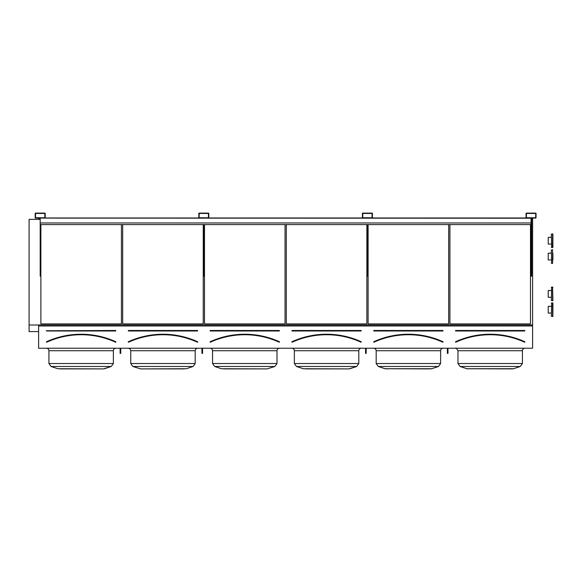 <?xml version="1.0" encoding="UTF-8"?>
<svg xmlns="http://www.w3.org/2000/svg" width="582" height="582" viewBox="0 0 582 582"><rect width="100%" height="100%" fill="white"/><g stroke="black" fill="none" stroke-linecap="round" stroke-linejoin="round"><path stroke-width="0.87" d="M38.623 348.225L532.603 348.225L532.603 325.978L38.623 325.978L38.623 348.225M35.56 218.105L44.807 218.105A0.378 0.378 0 0 0 45.178 217.726L45.178 213.478A0.378 0.378 0 0 0 44.807 213.107L35.56 213.107A0.378 0.378 0 0 0 35.189 213.478L35.189 217.726A0.378 0.378 0 0 0 35.56 218.105M199.182 218.105L208.429 218.105A0.378 0.378 0 0 0 208.8 217.726L208.8 213.478A0.378 0.378 0 0 0 208.429 213.107L199.182 213.107A0.378 0.378 0 0 0 198.811 213.478L198.811 217.726A0.378 0.378 0 0 0 199.182 218.105M362.804 218.105L372.043 218.105A0.378 0.378 0 0 0 372.422 217.726L372.422 213.478A0.378 0.378 0 0 0 372.043 213.107L362.804 213.107A0.378 0.378 0 0 0 362.426 213.478L362.426 217.726A0.378 0.378 0 0 0 362.804 218.105M526.419 218.105L535.666 218.105A0.378 0.378 0 0 0 536.037 217.726L536.037 213.478A0.378 0.378 0 0 0 535.666 213.107L526.419 213.107A0.378 0.378 0 0 0 526.048 213.478L526.048 217.726A0.378 0.378 0 0 0 526.419 218.105M115.876 342.063L115.811 341.903A83.43 83.43 0 0 0 46.495 341.903L46.436 341.787A83.561 83.561 0 0 1 115.862 341.787L115.709 342.129A83.182 83.182 0 0 0 46.596 342.129L46.436 341.787M115.753 330.489L115.753 330.991L115.753 330.612L46.305 330.736L115.753 330.489L115.753 330.86L46.553 330.86M121.434 323.898L121.434 224.594L121.434 323.898L40.871 323.898L40.871 224.594L40.871 323.898M61.656 368.893L73.077 368.893M113.374 363.524L111.242 366.485L51.063 366.485L48.924 363.524L113.374 363.524L113.374 350.72C113.526 349.207 114.356 348.371 115.876 348.225C114.356 348.371 113.526 349.207 113.374 350.72L48.924 350.72C48.779 349.207 47.95 348.371 46.429 348.225M60.048 368.893L102.25 368.893M104.491 368.733L111.242 366.485L103.501 368.893L57.814 368.733L51.063 366.485L48.924 363.524L48.924 350.72M197.684 342.063L197.516 342.129A83.182 83.182 0 0 0 128.404 342.129L128.353 342.136M128.367 330.489L128.367 330.991L128.367 330.489L197.56 330.489L128.367 330.612L197.56 330.612L197.56 330.991L197.56 330.489M197.625 341.903A83.43 83.43 0 0 0 128.302 341.903L128.251 341.787A83.561 83.561 0 0 1 197.676 341.787L197.465 342.238L197.676 341.787M203.242 323.898L203.242 224.594L203.242 323.898L122.678 323.898L122.678 224.594L122.678 323.898M171.035 368.893L166.983 368.893M141.863 368.893L186.298 368.733L193.049 366.485L195.188 363.524L193.049 366.485L132.871 366.485L130.739 363.524L195.188 363.524L195.188 350.72C195.334 349.207 196.163 348.371 197.684 348.225C196.163 348.371 195.334 349.207 195.188 350.72L130.739 350.72C130.586 349.207 129.757 348.371 128.236 348.225M130.739 350.72L130.739 363.524L132.871 366.485L140.611 368.893L184.065 368.893M186.298 368.733L193.049 366.485M210.175 330.489L210.175 330.991L210.175 330.489L279.367 330.489L210.175 330.612L279.367 330.612L279.367 330.991L279.367 330.489M279.433 341.903A83.43 83.43 0 0 0 210.109 341.903L210.058 341.787A83.561 83.561 0 0 1 279.484 341.787L279.433 341.903M279.484 341.787L279.331 342.129A83.182 83.182 0 0 0 210.211 342.129L210.058 341.787M285.049 323.898L285.049 224.594L285.049 323.898L204.493 323.898L204.493 224.594L204.493 323.898M276.996 363.524L274.864 366.485L214.685 366.485L212.546 363.524L276.996 363.524L276.996 350.72C277.141 349.207 277.978 348.371 279.491 348.225C277.978 348.371 277.141 349.207 276.996 350.72L212.546 350.72C212.401 349.207 211.564 348.371 210.051 348.225M223.67 368.893L265.872 368.893M274.864 366.485L267.123 368.893L221.436 368.733L214.685 366.485L212.546 363.524L212.546 350.72M291.982 330.489L291.982 330.991L291.982 330.489L361.175 330.489L291.982 330.612L361.175 330.612L361.175 330.991L361.175 330.489M291.924 341.903L291.866 341.787A83.561 83.561 0 0 1 361.291 341.787L361.24 341.903A83.43 83.43 0 0 0 291.924 341.903M361.291 341.787L361.138 342.129A83.182 83.182 0 0 0 292.026 342.129L291.866 341.787M366.864 323.898L366.864 224.594L366.864 323.898L286.3 323.898L286.3 224.594L286.3 323.898M358.803 350.72L358.803 363.524L356.671 366.485L296.493 366.485L294.354 363.524L358.803 363.524L358.803 350.72C358.956 349.207 359.785 348.371 361.306 348.225C359.785 348.371 358.956 349.207 358.803 350.72L294.354 350.72C294.208 349.207 293.379 348.371 291.858 348.225M305.477 368.893L347.68 368.893M349.92 368.733L356.671 366.485L348.931 368.893L303.244 368.733L296.493 366.485L294.354 363.524L294.354 350.72M373.797 330.489L373.797 330.991L373.797 330.489L442.989 330.489L373.797 330.612L442.989 330.612L442.989 330.991L442.989 330.489M373.731 341.903L373.68 341.787A83.561 83.561 0 0 1 443.106 341.787L443.048 341.903A83.43 83.43 0 0 0 373.731 341.903M443.106 341.787L442.946 342.129A83.182 83.182 0 0 0 373.833 342.129L373.68 341.787M448.671 323.898L448.671 224.594L448.671 323.898L368.108 323.898L368.108 224.594L368.108 323.898M429.494 368.893L385.051 368.733L431.728 368.733L438.479 366.485L440.618 363.524L438.479 366.485L378.3 366.485L376.168 363.524L440.618 363.524L440.618 350.72C440.763 349.207 441.593 348.371 443.113 348.225C441.593 348.371 440.763 349.207 440.618 350.72L376.168 350.72C376.016 349.207 375.186 348.371 373.666 348.225L373.899 348.232M376.168 350.72L376.168 363.524L378.3 366.485L385.051 368.733L387.292 368.893M431.728 368.733L430.738 368.893M531.664 219.363L532.603 219.363L532.603 324.96L38.623 324.96L38.623 325.978M38.623 218.105L38.623 219.363L40.187 219.363M532.603 324.96L532.603 325.978M530.478 323.898L530.478 224.594L530.478 323.898L449.922 323.898L449.922 224.594L449.922 323.898M29.1 219.363L38.623 219.363L29.1 219.363L29.1 325.003L38.623 325.003M531.664 219.188L532.603 219.363M38.623 219.188L40.187 219.188M531.664 218.192L532.603 218.192L532.603 219.188M38.623 218.192L40.187 218.192M29.1 331.58L38.623 331.58L29.1 331.58L29.1 325.003M512.553 368.893L466.866 368.733L513.535 368.733L520.286 366.485L522.425 363.524L520.286 366.485L460.107 366.485L466.866 368.733L460.107 366.485L457.976 363.524L522.425 363.524L522.425 350.72C522.571 349.207 523.407 348.371 524.92 348.225C523.407 348.371 522.571 349.207 522.425 350.72L457.976 350.72C456.688 348.451 455.859 347.614 455.48 348.225L456.048 348.291M467.848 368.893L466.866 368.733M455.604 330.489L455.604 330.991L455.604 330.489L524.797 330.489L455.604 330.612L524.797 330.612L524.797 330.991L524.797 330.489M455.539 341.903L455.699 342.238A83.059 83.059 0 0 1 524.702 342.238L524.862 341.903A83.43 83.43 0 0 0 455.539 341.903M524.702 342.238L524.76 342.129A83.182 83.182 0 0 0 455.641 342.129L455.699 342.238M526.361 217.726L535.666 217.792L535.724 213.478L526.419 213.419L526.361 217.726M531.664 218.105L531.664 276.152L531.046 276.152L531.046 218.105M362.739 217.726L372.043 217.792L372.109 213.478L362.804 213.419L362.739 217.726M199.117 217.726L208.429 217.792L208.487 213.478L199.182 213.419L199.117 217.726M35.502 217.726L44.807 217.792L44.872 213.478L35.56 213.419L35.502 217.726M368.05 224.594L368.05 276.152L367.424 276.152L367.424 224.594M204.428 224.594L204.428 276.152L203.802 276.152L203.802 224.594M40.813 224.594L40.813 276.152L40.187 276.152L40.187 224.594L531.046 224.594M447.987 348.225L447.987 353.398L447.362 353.398L447.362 348.225M447.987 352.517L447.362 352.517M366.173 348.225L366.173 353.398L365.547 353.398L365.547 348.225M366.173 352.517L365.547 352.517M120.743 348.225L120.743 353.398L120.118 353.398L120.118 348.225M120.743 352.517L120.118 352.517M202.558 348.225L202.558 353.398L201.932 353.398L201.932 348.225M202.558 352.517L201.932 352.517M40.813 218.105L366.798 218.105M368.05 218.105L530.42 218.105M40.187 218.105L531.046 218.228M45.083 217.974L198.906 217.974M208.705 217.974L362.521 217.974M372.327 217.974L526.143 217.974M40.187 224.594L40.187 222.964L531.046 222.964M40.187 222.964L40.187 218.228M552.9 244.084L552.9 237.34M551.336 300.472L551.649 287.05L551.336 300.472L552.587 300.785L552.587 287.05L552.9 300.472M551.336 316.273L551.649 302.844L551.336 316.273L552.587 316.586L552.587 302.844L552.9 316.273M552.9 313.087L552.9 303.157L551.336 303.157M551.336 263.129L552.587 263.442L552.587 249.7L551.336 250.013L551.649 263.442L551.336 250.013L551.336 253.199L548.215 253.199L548.215 259.943L551.336 259.943M552.9 253.199L552.9 259.943M551.336 247.263L552.587 247.576L552.587 233.84L551.336 234.153L551.649 247.576L551.336 234.153L551.336 237.34L548.215 237.34L548.215 244.084L551.336 244.084M552.9 234.153L552.9 247.263M551.336 313.087L548.215 313.087L548.215 306.343L551.336 306.343M551.336 297.286L548.215 297.286L548.215 290.542L551.336 290.542M115.753 330.991L46.553 330.991M115.658 342.238A83.059 83.059 0 0 0 46.647 342.238M197.56 330.991L128.367 330.991M197.465 342.238A83.059 83.059 0 0 0 128.455 342.238M279.367 330.991L210.175 330.991M279.273 342.238A83.059 83.059 0 0 0 210.269 342.238M361.175 330.991L291.982 330.991M361.087 342.238A83.059 83.059 0 0 0 292.077 342.238M442.989 330.991L373.797 330.991M442.895 342.238A83.059 83.059 0 0 0 373.884 342.238M455.488 341.787A83.561 83.561 0 0 1 524.913 341.787M524.797 330.991L455.604 330.991M375.215 348.756L374.823 348.509M460.107 366.485L457.976 363.524L457.976 350.72M551.336 287.355L552.9 287.355"/></g></svg>
